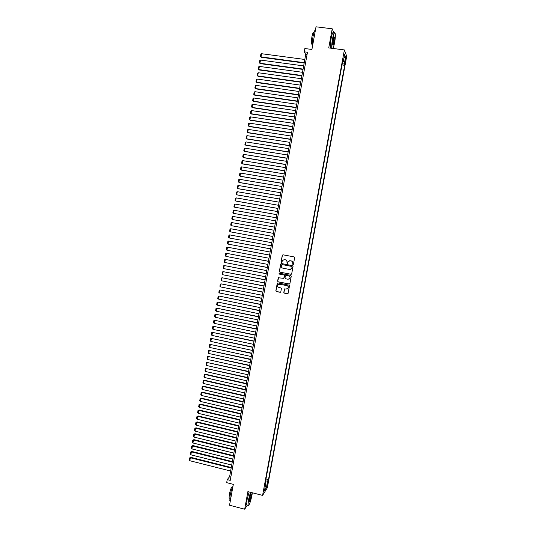 <?xml version="1.0" encoding="UTF-8"?>
<svg xmlns="http://www.w3.org/2000/svg" width="536" height="536" viewBox="0 0 536 536"><rect width="100%" height="100%" fill="white"/><g stroke="black" fill="none" stroke-linecap="round" stroke-linejoin="round"><path stroke-width="0.8" d="M292.911 264.677L293.427 264.322L294.646 257.655L294.137 256.905L283.008 254.808L282.278 255.317L281.072 261.97L281.862 262.312L282.432 260.456L284.428 259.645L285.353 259.819C286.532 260.168 287.068 260.958 286.968 262.198L287.162 263.578L288.154 261.575L290.17 260.737L291.102 260.911C292.281 261.26 292.817 262.057 292.716 263.297L292.911 264.677M289.668 260.704L291.209 260.898C292.388 261.246 292.924 262.044 292.824 263.283L293.105 264.67M282.928 254.801L282.398 255.317L281.192 261.957L281.608 262.486M283.953 259.612L285.467 259.813C286.639 260.161 287.182 260.952 287.075 262.184L287.35 263.578M267.9 483.519L266.982 486.092L267.9 483.519M283.799 292.381L284.301 293.125L287.417 293.748L288.067 293.46L289.494 285.876L288.984 285.132L277.903 282.954L277.273 283.216L275.846 290.8L276.341 291.544L280.087 292.288L280.817 291.785L281.387 288.643L280.884 287.899L279.028 287.531C277.755 287.035 277.393 286.157 277.943 284.904L279.631 284.194L286.928 285.634C288.187 286.11 288.556 286.974 288.046 288.221L286.318 288.971L284.462 289.011L283.799 292.381L284.415 293.091L287.799 293.701M333.794 32.884L332.22 28.803L316.019 26.8L311.919 49.459L304.857 48.542L304.267 51.838L307.47 52.26L230.239 480.377L227.224 479.606L226.674 482.655L233.314 484.356L229.542 505.227L244.684 509.2L247.337 505.18M332.22 28.803L328.736 47.912L344.387 49.928L262.586 495.405L247.887 491.619L244.684 509.2M290.961 274.311L291.698 273.802L293.045 266.405L292.542 265.662L281.427 263.538L280.697 264.047L279.356 271.417L279.859 272.161L291.262 274.291M291.269 276.154L289.922 283.531L289.185 284.04L278.104 281.862L277.601 281.119L278.271 277.728L283.39 278.338L284.12 277.836L284.502 275.745L284 275.002L279.323 274.09L279.042 273.4L279.477 273.219L290.76 275.404L291.269 276.154M345.345 59.282L344.889 63.161L345.727 60.3L345.921 57.841L345.345 59.282M344.387 49.928L346.705 56.273L267.33 487.807L262.586 495.405M265.963 478.99L268.496 479.599L344.682 65.318L344.246 64.199L342.27 63.509M268.496 479.599L267.625 480.96L266.405 487.586L264.462 490.675L265.695 483.968L264.791 485.382L342.812 60.568L343.268 61.727L344.601 54.478L345.559 57.051L344.246 64.199M265.977 478.97L342.008 64.943L344.682 65.318M304.267 51.838L305.734 54.404L229.609 476.698L227.224 479.606M307.054 54.578L305.734 54.404M230.849 477.013L229.609 476.698M342.584 61.821L343.268 61.727M265.695 483.968L265.126 483.546M265.581 481.08L267.625 480.96M343.991 57.814L345.559 57.051M266.405 487.586L265.226 486.527M281.3 263.531L280.817 264.034L279.477 271.397L279.98 272.141L291.075 274.285M292.053 266.935L291.698 266.412L281.943 264.543L281.273 265.802C281.166 267.042 281.702 267.833 282.874 268.181L289.541 269.467L291.591 268.59L292.16 266.915L291.698 266.412M281.869 264.536L291.812 266.392M290.298 269.467L291.698 268.576L291.885 267.839M292.16 266.915L291.999 267.826M278.713 277.46L277.722 281.092L278.224 281.829L289.527 284.006M283.698 278.325L284.616 275.718L284.114 274.975L279.323 274.09M279.383 273.213L279.437 274.07M288.06 279.249L289.782 278.512C290.304 277.253 289.936 276.388 288.67 275.906L286.097 275.404L285.36 275.913L284.985 278.003L285.487 278.747L288.06 279.249M288.824 279.223L289.889 278.486C290.418 277.233 290.05 276.362 288.783 275.879L288.67 275.906M285.909 275.397L288.783 275.879M284.864 288.73L283.913 292.341M287.189 288.911L288.16 288.187C288.67 286.941 288.294 286.077 287.041 285.601L286.928 285.634M278.961 284.201L287.041 285.601M277.695 282.948L275.966 290.76L276.469 291.504L280.455 292.247M304.247 62.678L261.045 56.896L261.608 53.721L304.823 59.469M261.374 57.305L260.436 56.441L261.374 57.305L304.18 63.04M260.436 56.441L260.831 54.216L261.608 53.721M333.131 48.474L334.518 43.262C335.214 39.235 335.462 36.086 335.261 33.822C334.725 31.624 333.888 33.292 332.742 38.827C332.039 42.947 331.791 46.116 332.012 48.334M331.757 48.3C331.57 45.982 331.831 42.8 332.528 38.746C333.472 33.976 334.27 31.993 334.913 32.797M334.082 42.17C333.513 44.924 333.097 45.761 332.823 44.669L333.191 39.952C333.627 37.748 334.002 36.763 334.323 36.991L334.082 42.17M332.883 44.977L333.868 42.089L334.015 37.105M312.535 46.083C312.18 43.838 312.361 40.575 313.078 36.294C313.882 32.187 314.659 30.137 315.409 30.143M312.354 44.133L311.63 44.12C311.269 42.652 311.369 40.2 311.932 36.763C312.669 33.118 313.312 31.758 313.862 32.689L313.915 32.696M330.35 48.119C330.156 45.801 330.404 42.619 331.101 38.572C332.132 33.473 332.957 31.57 333.586 32.857M250.694 492.343L248.563 500.302C248.061 503.157 247.967 504.865 248.289 505.435C249.361 505.133 250.587 501.716 251.974 495.184L252.342 492.765M248.483 505.515L247.954 505.341L248.335 500.316L250.473 492.283M251.136 496.443C250.279 500.302 249.635 501.91 249.207 501.274L249.428 499.003C250.131 495.713 250.748 494.004 251.27 493.877L251.136 496.443M249.22 501.374C249.756 500.952 250.319 499.318 250.915 496.463L251.002 493.978M230.326 500.879L229.823 500.604L230.112 495.579C230.882 491.626 231.84 488.497 232.979 486.199M229.549 498.239L229.08 498.112L229.287 494.493C230.453 489.241 231.458 486.809 232.296 487.197L232.483 487.244M247.19 505.14L246.627 504.999L247.002 499.967L249.146 491.941M303.088 69.097L259.927 63.241L260.489 60.072L303.664 65.888M260.262 63.63L259.317 62.772L260.262 63.63L303.028 69.439M259.317 62.772L259.712 60.561L260.489 60.072M301.935 75.502L258.808 69.573L259.37 66.41L302.512 72.3M259.143 69.955L258.205 69.104L259.143 69.955L301.875 75.831M258.205 69.104L258.593 66.893L259.37 66.41M300.776 81.907L257.695 75.904L258.252 72.742L301.359 78.705M258.03 76.266L257.086 75.429L258.03 76.266L300.723 82.222M257.086 75.429L257.481 73.218L258.252 72.742M299.624 88.299L256.577 82.222L257.139 79.06L300.2 85.103M256.918 82.578L255.974 81.74L256.918 82.578L299.57 88.601M255.974 81.74L256.362 79.536L257.139 79.06M298.478 94.684L255.464 88.534L256.02 85.378L299.048 91.495M255.806 88.876L254.861 88.051L255.806 88.876L298.425 94.973M254.861 88.051L255.25 85.847L256.02 85.378M297.326 101.063L254.352 94.845L254.908 91.689L297.902 97.874M254.701 95.167L253.749 94.356L254.701 95.167L297.279 101.338M253.749 94.356L254.138 92.152L254.908 91.689M296.174 107.434L253.24 101.143L253.796 97.994L296.75 104.252M253.588 101.451L252.644 100.647L253.588 101.451L296.133 107.696M252.644 100.647L253.032 98.443L253.796 97.994M295.028 113.8L252.134 107.434L252.69 104.286L295.604 110.624M252.483 107.729L251.531 106.939L252.483 107.729L294.988 114.047M251.531 106.939L251.92 104.734L252.69 104.286M293.882 120.158L251.022 113.719L251.578 110.577L294.458 116.982M251.578 110.577L250.815 111.019L250.426 113.217L251.377 114.001L293.842 120.386M292.736 126.509L249.917 119.997L250.473 116.861L293.313 123.334M250.473 116.861L249.709 117.297L249.32 119.488L250.272 120.272L292.696 126.724M291.597 132.854L248.811 126.268L249.367 123.133L292.167 129.685M249.367 123.133L248.604 123.561L248.215 125.752L249.166 126.529L291.557 133.055M290.452 139.192L247.706 132.533L248.262 129.404L291.021 136.023M248.262 129.404L247.498 129.826L247.109 132.017L248.061 132.774L290.418 139.373M289.313 145.517L246.6 138.791L247.156 135.662L289.882 142.355M247.156 135.662L246.399 136.077L246.011 138.268L246.962 139.018L289.279 145.691M288.174 151.842L245.501 145.042L246.051 141.919L288.743 148.68M246.051 141.919L245.294 142.328L244.912 144.512L245.863 145.256L288.14 151.996M287.035 158.154L244.403 151.286L244.952 148.164L287.604 154.998M244.952 148.164L244.195 148.566L243.806 150.75L244.764 151.487L287.008 158.301M285.896 164.465L243.297 157.517L243.847 154.401L286.465 161.309M243.847 154.401L243.096 154.804L242.708 156.981L243.666 157.711L285.876 164.592M284.757 170.763L242.198 163.748L242.748 160.633L285.326 167.614M242.748 160.633L241.997 161.028L241.615 163.205L242.567 163.929L284.737 170.884M283.624 177.061L241.106 169.972L241.649 166.864L284.194 173.912M241.649 166.864L240.899 167.252L240.517 169.423L241.475 170.14L283.604 177.161M282.492 183.345L240.007 176.19L240.557 173.081L283.062 180.203M240.557 173.081L239.806 173.463L239.425 175.634L240.376 176.337L282.479 183.433M281.36 189.623L238.915 182.394L239.458 179.292L281.923 186.488M239.458 179.292L238.708 179.667L238.326 181.838L239.284 182.535L281.346 189.697M280.228 195.895L237.817 188.598L238.366 185.496L280.797 192.759M238.366 185.496L237.615 185.871L237.234 188.035L238.192 188.726L280.221 195.955M279.102 202.159L236.724 194.796L237.274 191.694L279.665 199.03M237.274 191.694L236.523 192.062L236.142 194.226L237.106 194.903L279.089 202.206M277.97 208.417L235.632 200.98L236.182 197.885L278.532 205.295M236.182 197.885L235.438 198.246L235.056 200.41L236.014 201.08L277.963 208.45M276.844 214.668L234.547 207.164L235.09 204.075L277.407 211.546M235.09 204.075L234.346 204.424L233.964 206.588L234.547 207.164L276.844 214.688M275.718 220.912L233.455 213.335L233.998 210.253L276.281 217.797M233.998 210.253L233.261 210.601L232.879 212.759L233.455 213.335L275.718 220.919M275.156 224.035L232.912 216.423L275.156 224.035M274.593 227.15L232.369 219.505L231.793 218.923L232.168 216.765L232.912 216.423L232.369 219.505M274.037 230.252L231.827 222.587L274.03 230.266M273.474 233.381L231.284 225.663L230.708 225.073L231.083 222.922L231.827 222.587L231.284 225.663M272.918 236.463L230.741 228.745L272.911 236.497M272.348 239.605L230.199 231.82L229.622 231.224L230.004 229.073L230.741 228.745L230.199 231.82M271.799 242.674L229.656 234.895L271.786 242.714M271.229 245.823L229.113 237.964L228.537 237.368L228.919 235.217L229.656 234.895L229.113 237.964M270.68 248.871L228.571 241.039L270.667 248.925M270.111 252.034L228.028 244.108L227.458 243.505L227.834 241.354L228.571 241.039L228.028 244.108M269.561 255.062L227.485 247.17L269.548 255.136M268.992 258.231L226.949 250.238L226.38 249.629L226.755 247.485L227.485 247.17L226.949 250.238M268.449 261.246L226.406 253.3L268.435 261.334M267.873 264.429L225.87 256.362L225.294 255.752L225.676 253.608L226.406 253.3L225.87 256.362M267.337 267.424L225.328 259.424L267.317 267.524M266.76 270.62L224.785 262.486L224.222 261.87L224.597 259.732L225.328 259.424L224.785 262.486M266.218 273.601L224.249 265.541L266.198 273.708M265.642 276.797L223.706 268.596L223.144 267.98L223.519 265.843L224.249 265.541L223.706 268.596M265.112 279.765L223.17 271.651L265.086 279.886M264.529 282.975L222.634 274.707L222.065 274.077L222.44 271.946L223.17 271.651L222.634 274.707M264 285.923L222.092 277.755L263.973 286.057M263.417 289.145L221.556 280.804L220.993 280.174L221.368 278.043L222.092 277.755L221.556 280.804M262.888 292.073L221.02 283.852L262.861 292.221M262.305 295.303L220.484 286.901L219.921 286.264L220.296 284.134L221.02 283.852L220.484 286.901M261.782 298.217L219.948 289.942L261.756 298.385M261.2 301.46L219.412 292.984L218.849 292.348L219.224 290.217L219.948 289.942L219.412 292.984M260.677 304.354L218.876 296.026L260.643 304.535M260.087 307.604L218.34 299.061L217.777 298.418L218.152 296.294L218.876 296.026L218.34 299.061M259.571 310.485L217.804 302.103L259.538 310.679M258.982 313.748L217.268 305.138L216.705 304.488L217.08 302.364L217.804 302.103L217.268 305.138M258.466 316.609L216.732 308.173L258.432 316.816M257.876 319.878L216.196 311.202L215.64 310.552L216.008 308.428L216.732 308.173L216.196 311.202M257.367 322.726L215.66 314.23L257.327 322.94M256.771 326.009L215.13 317.265L214.568 316.602L214.943 314.485L215.66 314.23L215.13 317.265M256.262 328.836L214.594 320.287L256.221 329.064M255.672 332.126L214.058 323.315L213.502 322.652L213.877 320.535L215.01 320.139M213.877 320.535L214.594 320.287L214.058 323.315M255.163 334.94L213.529 326.337L255.116 335.181M254.567 338.236L212.993 329.359L212.437 328.695L212.812 326.578L213.944 326.176M212.812 326.578L213.529 326.337L212.993 329.359M254.064 341.037L212.464 332.38L254.017 341.291M253.468 344.347L211.928 335.402L211.372 334.732L211.747 332.622L212.886 332.206M211.747 332.622L212.464 332.38L211.928 335.402M252.965 347.127L211.398 338.417L252.918 347.395M252.369 350.443L210.862 341.432L210.313 340.762L210.681 338.651L211.821 338.229M210.681 338.651L211.398 338.417L210.862 341.432M251.866 353.211L210.333 344.447L251.82 353.492M251.27 356.541L209.804 347.462L209.248 346.779L209.623 344.675L210.762 344.246M209.623 344.675L210.333 344.447L209.804 347.462M250.774 359.288L209.268 350.47L250.721 359.582M250.171 362.624L208.739 353.479L208.189 352.795L208.558 350.691L209.697 350.263M208.558 350.691L209.268 350.47L208.739 353.479M249.682 365.358L208.209 356.487L249.622 365.666M249.073 368.701L207.68 359.495L207.13 358.805L207.499 356.701L208.638 356.266M207.499 356.701L208.209 356.487L207.68 359.495M248.583 371.415L207.151 362.497L248.53 371.743M247.98 374.778L206.621 365.498L206.072 364.808L206.44 362.705L207.579 362.262M206.44 362.705L207.151 362.497L206.621 365.498M247.491 377.471L206.092 368.5L247.431 377.813M246.888 380.841L205.563 371.502L205.013 370.805L205.382 368.708L206.528 368.252M205.382 368.708L206.092 368.5L205.563 371.502M246.406 383.521L205.469 374.235L205.033 374.497L246.339 383.87M245.796 386.905L204.504 377.491L203.955 376.795L204.33 374.698L205.469 374.235M204.33 374.698L205.033 374.497L204.504 377.491M245.314 389.565L204.417 380.218L203.975 380.486L245.247 389.927M244.704 392.955L203.446 383.481L202.903 382.778L203.271 380.681L204.417 380.218M203.271 380.681L203.975 380.486L203.446 383.481M244.228 395.602L203.365 386.188L202.923 386.469L244.161 395.977M243.612 398.998L202.394 389.464L201.851 388.754L202.219 386.657L203.365 386.188M202.219 386.657L202.923 386.469L202.394 389.464M243.136 401.632L202.306 392.151L201.864 392.446L243.069 402.02M242.527 405.042L201.342 395.434L200.799 394.724L201.168 392.633L202.306 392.151M201.168 392.633L201.864 392.446L201.342 395.434M242.051 407.655L201.261 398.114L200.812 398.422L241.984 408.057M241.435 411.072L200.29 401.404L199.747 400.687L200.116 398.596L201.261 398.114M200.116 398.596L200.812 398.422L200.29 401.404M240.965 413.671L200.209 404.064L199.761 404.385L240.892 414.087M240.349 417.095L199.238 407.367L198.695 406.643L199.064 404.559L200.209 404.064M199.064 404.559L199.761 404.385L199.238 407.367M239.887 419.681L199.157 410.007L198.709 410.342L239.806 420.11M239.264 423.118L198.186 413.316L197.65 412.593L198.012 410.509L199.157 410.007M198.012 410.509L198.709 410.342L198.186 413.316M238.801 425.685L198.112 415.949L197.663 416.291L238.721 426.127M238.185 429.128L197.141 419.266L196.598 418.536L196.967 416.452L198.112 415.949M196.967 416.452L197.663 416.291L197.141 419.266M237.723 431.681L197.067 421.879L196.612 422.241L237.642 432.137M237.1 435.138L196.089 425.209L195.553 424.472L195.921 422.395L197.067 421.879M195.921 422.395L196.612 422.241L196.089 425.209M236.644 437.671L196.022 427.808L195.566 428.177L236.557 438.14M236.014 441.135L195.044 431.145L194.508 430.401L194.87 428.324L196.022 427.808M194.87 428.324L195.566 428.177L195.044 431.145M235.565 443.654L194.977 433.725L194.521 434.106L235.478 444.13M234.935 447.131L193.999 437.075L193.463 436.324L193.824 434.254L194.977 433.725M193.824 434.254L194.521 434.106L193.999 437.075M234.487 449.63L193.931 439.641L193.476 440.036L234.4 450.119M233.857 453.114L192.953 442.991L192.417 442.247L192.786 440.177L193.931 439.641M192.786 440.177L193.476 440.036L192.953 442.991M233.408 455.6L192.893 445.55L192.431 445.952L233.321 456.103M232.778 459.097L191.908 448.907L191.379 448.156L191.741 446.086L192.893 445.55M191.741 446.086L192.431 445.952L191.908 448.907M232.336 461.57L191.848 451.446L191.386 451.861L232.242 462.079M231.706 465.067L190.87 454.816L190.334 454.059L190.702 451.995L191.848 451.446M190.702 451.995L191.386 451.861L190.87 454.816M231.257 467.526L190.809 457.342L190.347 457.771L231.163 468.049M230.627 471.037L189.824 460.719L189.295 459.962L189.657 457.898L190.809 457.342M189.657 457.898L190.347 457.771L189.824 460.719M345.171 60.226L345.727 60.3M344.936 61.647L345.465 61.72M312.354 44.213L311.63 44.12M246.627 504.999L247.954 505.341M229.736 498.286L229.08 498.112M229.823 500.604L230.353 500.745"/></g></svg>
